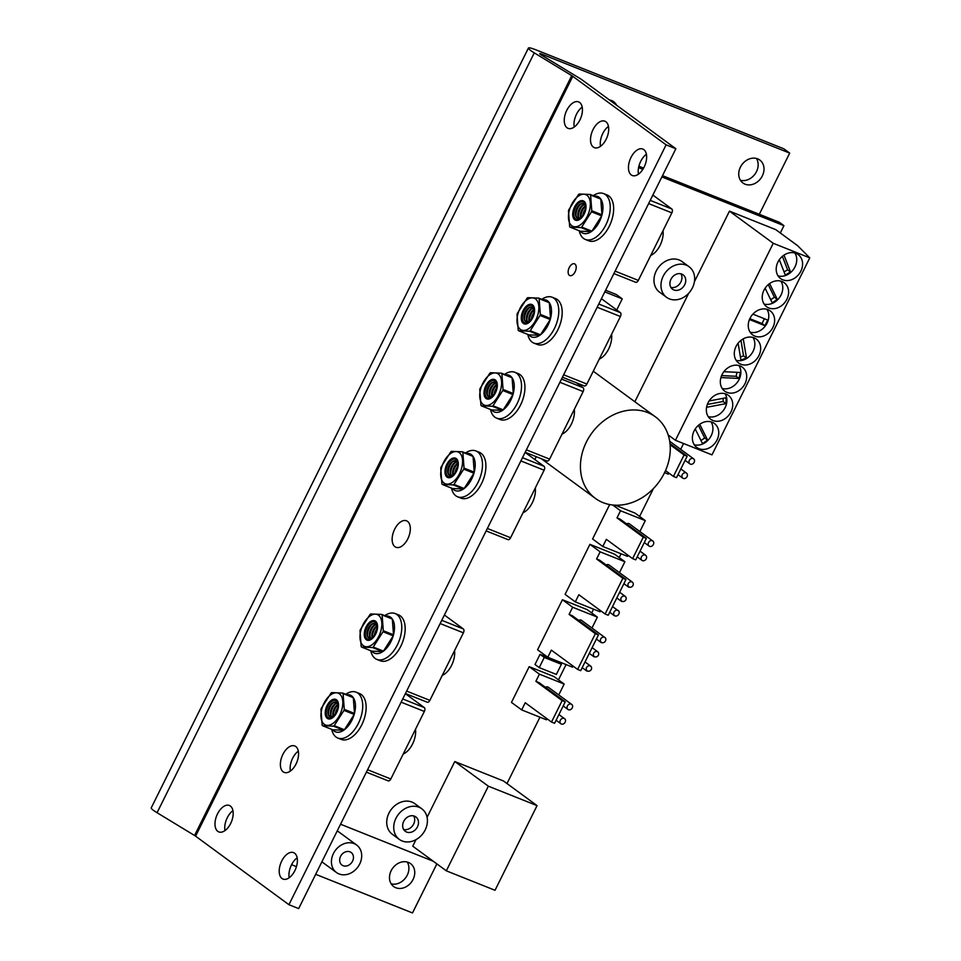<?xml version="1.0" encoding="UTF-8"?>
<svg xmlns="http://www.w3.org/2000/svg" width="961" height="961" viewBox="0 0 961 961"><rect width="100%" height="100%" fill="white"/><g stroke="black" fill="none" stroke-linecap="round" stroke-linejoin="round"><path stroke-width="1.44" d="M616.722 309.971L622.247 298.847L616.409 294.559L605.61 290.246M537.055 805.618L488.344 786.182L446.324 870.834L495.035 890.282L537.055 805.618L503.492 780.981L454.781 761.532L427.08 817.33M416.005 839.638L412.762 846.185L446.324 870.834M809.775 257.872L773.245 243.289L675.451 440.282L711.981 454.865L809.775 257.872L797.63 245.692L775.731 229.619L729.459 211.144L694.419 281.729M688.701 293.261L634.849 401.746M433.231 861.224L340.542 824.226M661.853 176.944L783.936 225.667L780.308 232.97M653.456 488.536L639.594 516.441M621.07 553.776L619.196 557.548M593.562 609.178L591.7 612.938M566.065 664.568L558.473 679.859M539.938 717.194L507 783.551M638.584 167.646L642.837 169.352M573.08 666.093L572.552 667.162L547.806 657.276L537.583 649.78L562.425 599.748L587.171 609.622L597.382 617.118L591.964 628.038M600.577 610.691L600.048 611.761L575.303 601.886L565.092 594.379L589.922 544.346L614.668 554.221L624.89 561.717L619.473 572.636M609.682 504.549L592.589 538.977L602.799 546.485L627.545 556.359L628.074 555.29M639.87 531.529L645.287 520.622L635.077 513.114L615.208 505.186M558.761 694.923L564.167 684.04L553.944 676.544L529.199 666.67L511.468 702.407L521.679 709.903L546.425 719.789L546.953 718.72M561.404 664.279L557.164 661.168L540.046 654.333L534.989 664.507L539.229 667.607L556.347 674.442L561.404 664.279L544.274 657.444L539.229 667.607M638.909 166.217L643.594 168.091M662.501 175.635L779.263 222.243L783.936 225.667M622.247 298.847L604.793 291.88M544.274 657.444L540.046 654.333M536.262 456.703L534.845 459.55M700.977 440.546L704.677 438L698.395 425.339M704.677 438L707.596 440.138L702.515 443.646L695.235 428.966M699.728 424.281L707.596 440.138M784.044 271.903L787.612 269.801L782.386 256.335M787.612 269.801L790.519 271.951L785.269 275.05L779.323 259.71M783.996 255.121L790.519 271.951M770.698 299.736L774.386 297.237L768.259 284.612M774.386 297.237L777.305 299.388L772.212 302.847L765.112 288.204M769.617 283.543L777.305 299.388M749.832 318.68L762.013 323.545L764.403 318.728M762.013 323.545L764.932 325.683L749.46 319.508M752.883 314.127L767.731 320.061L764.932 325.683M740.414 357.011L743.55 355.846L740.967 340.362M743.55 355.846L746.469 357.985L740.931 360.063L738.108 343.197M743.261 338.837L746.469 357.985M721.603 375.595L736.126 376.292L736.991 372.327M736.126 376.292L739.045 378.442L720.918 377.565M723.873 371.691L740.342 372.484L739.045 378.442M707.356 404.449L723.116 401.482L723.14 398.31M723.116 401.482L726.035 403.62L706.575 407.296M709.11 400.965L726.084 397.758L726.035 403.62M488.344 786.182L454.781 761.532M664.327 473.148A50.633 41.527 -53.7 0 1 595.388 498.399A50.633 41.527 -53.7 0 1 591.88 433.015A50.633 41.527 -53.7 0 1 655.318 416.774A50.633 41.527 -53.7 0 1 664.327 473.148M673.421 476.416L676.52 477.653L687.163 456.211L684.076 454.973L673.421 476.416L665.505 470.602M684.076 454.973L670.117 444.727M687.163 456.211L670.009 443.61M551.494 722.047L562.137 700.605L565.236 701.842L554.593 723.285L551.494 722.047L525.223 702.755L521.679 709.903M565.236 701.842L538.965 682.55L535.866 681.313L562.137 700.605M577.621 669.421L580.708 670.658L598.451 634.909L595.364 633.683L577.621 669.421L551.35 650.129L547.806 657.276M598.451 634.909L572.191 615.629L569.092 614.391L572.636 607.244L597.382 617.118M595.364 633.683L569.092 614.391M605.118 614.019L608.217 615.256L625.959 579.519L622.86 578.282L605.118 614.019L578.846 594.739L575.303 601.886M625.959 579.519L599.688 560.227L596.589 558.99L600.144 551.842L624.89 561.717M622.86 578.282L596.589 558.99M632.614 558.629L635.714 559.855L646.357 538.412L643.269 537.175L632.614 558.629L606.355 539.337L602.799 546.485M646.357 538.412L620.085 519.12L616.998 517.895L643.269 537.175M694.166 462.301A3.135 2.571 126.3 0 0 689.674 459.826A3.135 2.571 126.3 0 0 689.89 463.875A3.135 2.571 126.3 0 0 694.166 462.301M693.602 458.817L670.261 441.676A3.135 2.571 126.3 0 0 669.709 441.387M565.152 722.204A3.135 2.571 126.3 0 0 560.659 719.717A3.135 2.571 126.3 0 0 560.876 723.765A3.135 2.571 126.3 0 0 565.152 722.204M572.251 707.909A3.135 2.571 126.3 0 0 567.759 705.422A3.135 2.571 126.3 0 0 567.975 709.47A3.135 2.571 126.3 0 0 572.251 707.909M571.687 704.413L548.335 687.271A3.135 2.571 126.3 0 0 545.452 687.319M591.255 669.601A3.135 2.571 126.3 0 0 586.594 667.39A3.135 2.571 126.3 0 0 591.255 669.601M598.355 655.306A3.135 2.571 126.3 0 0 593.694 653.096A3.135 2.571 126.3 0 0 598.355 655.306M605.454 641.011A3.135 2.571 126.3 0 0 600.781 638.801A3.135 2.571 126.3 0 0 605.454 641.011M578.69 620.398A3.135 2.571 -53.7 0 1 581.549 620.374L604.901 637.527M618.764 614.211A3.135 2.571 126.3 0 0 614.091 611.989A3.135 2.571 126.3 0 0 618.764 614.211M625.851 599.904A3.135 2.571 126.3 0 0 621.19 597.694A3.135 2.571 126.3 0 0 625.851 599.904M632.951 585.609A3.135 2.571 126.3 0 0 628.29 583.399A3.135 2.571 126.3 0 0 632.951 585.609M606.187 565.008A3.135 2.571 -53.7 0 1 609.046 564.984L632.398 582.126M646.26 558.809A3.135 2.571 126.3 0 0 641.78 556.323A3.135 2.571 126.3 0 0 641.996 560.371A3.135 2.571 126.3 0 0 646.26 558.809M653.36 544.515A3.135 2.571 126.3 0 0 648.867 542.028A3.135 2.571 126.3 0 0 649.083 546.076A3.135 2.571 126.3 0 0 653.36 544.515M652.795 541.019L629.455 523.877A3.135 2.571 126.3 0 0 626.596 523.901M687.067 476.608A3.135 2.571 126.3 0 0 682.586 474.121A3.135 2.571 126.3 0 0 682.803 478.17A3.135 2.571 126.3 0 0 687.067 476.608M564.167 684.04L539.421 674.166L535.866 681.313M539.421 674.166L529.199 666.67M664.568 472.644L668.351 474.157L668.88 473.088M680.676 449.328L683.559 443.526M645.287 520.622L620.542 510.747L616.998 517.895M620.542 510.747L612.734 505.005M600.144 551.842L589.922 544.346M572.636 607.244L562.425 599.748M711.056 421.867A14.871 12.193 -53.7 0 1 711.176 435.729A14.871 12.193 -53.7 0 1 694.25 444.751M717.014 440.018A14.871 12.193 -53.7 0 1 696.773 447.442A14.871 12.193 -53.7 0 1 695.74 428.234A14.871 12.193 -53.7 0 1 714.371 423.465A14.871 12.193 -53.7 0 1 717.014 440.018M725.026 393.722A14.871 12.193 -53.7 0 1 725.147 407.596A14.871 12.193 -53.7 0 1 708.221 416.618M730.985 411.873A14.871 12.193 -53.7 0 1 710.744 419.296A14.871 12.193 -53.7 0 1 709.711 400.088A14.871 12.193 -53.7 0 1 728.342 395.319A14.871 12.193 -53.7 0 1 730.985 411.873M738.997 365.576A14.871 12.193 -53.7 0 1 739.117 379.451A14.871 12.193 -53.7 0 1 722.192 388.472M744.955 383.739A14.871 12.193 -53.7 0 1 724.714 391.151A14.871 12.193 -53.7 0 1 723.681 371.943A14.871 12.193 -53.7 0 1 742.312 367.174A14.871 12.193 -53.7 0 1 744.955 383.739M752.968 337.431A14.871 12.193 -53.7 0 1 753.088 351.306A14.871 12.193 -53.7 0 1 736.162 360.327M758.926 355.594A14.871 12.193 -53.7 0 1 738.685 363.018A14.871 12.193 -53.7 0 1 737.652 343.81A14.871 12.193 -53.7 0 1 756.283 339.041A14.871 12.193 -53.7 0 1 758.926 355.594M766.938 309.286A14.871 12.193 -53.7 0 1 767.058 323.16A14.871 12.193 -53.7 0 1 750.133 332.182M772.896 327.449A14.871 12.193 -53.7 0 1 752.643 334.872A14.871 12.193 -53.7 0 1 751.622 315.664A14.871 12.193 -53.7 0 1 770.254 310.896A14.871 12.193 -53.7 0 1 772.896 327.449M780.909 281.153A14.871 12.193 -53.7 0 1 781.029 295.027A14.871 12.193 -53.7 0 1 764.103 304.048M786.867 299.303A14.871 12.193 -53.7 0 1 766.614 306.727A14.871 12.193 -53.7 0 1 765.593 287.519A14.871 12.193 -53.7 0 1 784.224 282.75A14.871 12.193 -53.7 0 1 786.867 299.303M794.879 253.007A14.871 12.193 -53.7 0 1 794.999 266.882A14.871 12.193 -53.7 0 1 778.062 275.903M800.837 271.17A14.871 12.193 -53.7 0 1 780.584 278.582A14.871 12.193 -53.7 0 1 779.563 259.374A14.871 12.193 -53.7 0 1 798.195 254.605A14.871 12.193 -53.7 0 1 800.837 271.17M675.451 440.282L668.183 434.949M773.245 243.289L729.459 211.144M403.236 754.001A17.406 9.742 -68.2 0 0 415.512 729.267M442.276 675.367A17.406 9.742 -68.2 0 0 454.541 650.645M522.988 512.754A17.406 9.742 -68.2 0 0 535.277 488.02M562.029 434.12A17.406 9.742 -68.2 0 0 574.306 409.386M599.28 359.066A17.406 9.742 -68.2 0 0 611.568 334.332M650.741 255.41A17.406 9.742 -68.2 0 0 663.018 230.688M534.268 52.867L157.075 812.718L194.554 835.493A5.057 0.601 -153.6 0 1 195.588 836.166L288.925 904.697L666.117 144.847L572.78 76.315A5.057 0.601 -153.6 0 0 571.747 75.631L534.268 52.867A17.718 2.102 26.4 0 1 528.418 48.05A17.718 2.102 26.4 0 1 536.118 49.924L783.852 148.811L789.69 153.099L759.322 214.279M756.463 158.469A14.235 11.676 -53.7 0 1 754.95 174.145A14.235 11.676 -53.7 0 1 740.438 180.284M407.212 862.029A14.235 11.676 -53.7 0 1 405.686 877.717A14.235 11.676 -53.7 0 1 391.187 883.856M610.331 100.136A14.235 11.676 -53.7 0 1 610.8 100.965M352.555 861.164A7.784 6.379 -53.7 0 1 341.96 865.056A7.784 6.379 -53.7 0 1 340.963 855.674A7.784 6.379 -53.7 0 1 349.996 851.854A7.784 6.379 -53.7 0 1 351.161 852.503A7.784 6.379 -53.7 0 1 352.555 861.164M359.69 864.023A17.058 13.995 -53.7 0 1 336.47 872.528A17.058 13.995 -53.7 0 1 335.281 850.497A17.058 13.995 -53.7 0 1 356.651 845.031A17.058 13.995 -53.7 0 1 359.69 864.023M337.167 831.013A17.058 13.995 -53.7 0 1 339.137 832.178L356.651 845.031M288.925 904.697L298.667 908.589L675.859 148.739L582.522 80.207A17.718 2.102 26.4 0 0 578.906 77.829L541.427 55.053A5.057 0.601 26.4 0 1 539.758 53.684A5.057 0.601 26.4 0 1 541.956 54.212L789.69 153.099M157.075 812.718A17.718 2.102 -153.6 0 1 151.225 807.901L528.418 48.05M436.859 863.879L412.497 912.95L315.676 874.306M296.444 866.63L291.579 864.684M666.117 144.847L675.859 148.739M297.141 857.825A14.235 7.964 -68.2 0 0 291.471 864.912A14.235 7.964 -68.2 0 0 289.189 877.741M282.005 878.51A14.235 7.964 -68.2 0 0 283.014 879.063A14.235 7.964 -68.2 0 0 295.7 868.792A14.235 7.964 -68.2 0 0 293.573 852.611A14.235 7.964 -68.2 0 0 281.729 861.02A14.235 7.964 -68.2 0 0 282.005 878.51M232.934 810.676A14.235 7.964 -68.2 0 0 227.264 817.763A14.235 7.964 -68.2 0 0 224.982 830.592M217.799 831.361A14.235 7.964 -68.2 0 0 218.808 831.914A14.235 7.964 -68.2 0 0 231.481 821.643A14.235 7.964 -68.2 0 0 229.367 805.462A14.235 7.964 -68.2 0 0 217.522 813.871A14.235 7.964 -68.2 0 0 217.799 831.361M582.186 107.115A14.235 7.964 -68.2 0 0 576.516 114.191A14.235 7.964 -68.2 0 0 574.234 127.032M567.05 127.789A14.235 7.964 -68.2 0 0 568.059 128.354A14.235 7.964 -68.2 0 0 580.744 118.083A14.235 7.964 -68.2 0 0 578.618 101.902A14.235 7.964 -68.2 0 0 566.774 110.311A14.235 7.964 -68.2 0 0 567.05 127.789M646.393 154.265A14.235 7.964 -68.2 0 0 640.723 161.34A14.235 7.964 -68.2 0 0 638.44 174.181M631.257 174.938A14.235 7.964 -68.2 0 0 632.266 175.503A14.235 7.964 -68.2 0 0 644.951 165.232A14.235 7.964 -68.2 0 0 642.825 149.051A14.235 7.964 -68.2 0 0 630.981 157.448A14.235 7.964 -68.2 0 0 631.257 174.938M407.8 538.857A14.235 7.964 -68.2 0 0 406.515 520.814A14.235 7.964 -68.2 0 0 394.659 529.223A14.235 7.964 -68.2 0 0 395.956 547.265A14.235 7.964 -68.2 0 0 407.8 538.857M606.175 139.237A14.235 7.964 -68.2 0 0 604.889 121.194A14.235 7.964 -68.2 0 0 593.045 129.591A14.235 7.964 -68.2 0 0 594.33 147.646A14.235 7.964 -68.2 0 0 606.175 139.237M608.457 126.408A14.235 7.964 -68.2 0 0 600.505 146.312M296.036 764.007A14.235 7.964 -68.2 0 0 294.751 745.952A14.235 7.964 -68.2 0 0 282.906 754.361A14.235 7.964 -68.2 0 0 284.192 772.404A14.235 7.964 -68.2 0 0 296.036 764.007M298.318 751.166A14.235 7.964 -68.2 0 0 290.366 771.082M569.248 267.554A6.331 3.544 -68.2 0 0 569.825 275.579A6.331 3.544 -68.2 0 0 575.279 271.434A6.331 3.544 -68.2 0 0 574.966 264.071A6.331 3.544 -68.2 0 0 574.522 263.819A6.331 3.544 -68.2 0 0 569.248 267.554M391.151 870.714A14.235 11.676 126.3 0 0 393.686 886.559A14.235 11.676 126.3 0 0 411.524 881.994A14.235 11.676 126.3 0 0 410.539 863.603A14.235 11.676 126.3 0 0 391.151 870.714M740.414 167.142A14.235 11.676 126.3 0 0 742.937 182.998A14.235 11.676 126.3 0 0 760.788 178.434A14.235 11.676 126.3 0 0 759.803 160.043A14.235 11.676 126.3 0 0 740.414 167.142M616.638 105.254A14.235 11.676 126.3 0 0 613.659 101.71A14.235 11.676 126.3 0 0 609.394 99.932M413.674 815.901A8.925 7.316 -53.7 0 1 413.65 824.07A8.925 7.316 -53.7 0 1 403.68 829.523M417.446 826.856A8.925 7.316 -53.7 0 1 405.29 831.301A8.925 7.316 -53.7 0 1 404.677 819.781A8.925 7.316 -53.7 0 1 415.861 816.922A8.925 7.316 -53.7 0 1 417.446 826.856M425.182 829.944A18.992 15.568 -53.7 0 1 399.332 839.409A18.992 15.568 -53.7 0 1 398.022 814.892A18.992 15.568 -53.7 0 1 421.807 808.802A18.992 15.568 -53.7 0 1 425.182 829.944M399.332 839.409L392.328 834.268A18.992 15.568 -53.7 0 1 391.019 809.751A18.992 15.568 -53.7 0 1 414.804 803.66L421.807 808.802M680.929 273.813A8.925 7.316 -53.7 0 1 680.893 281.969A8.925 7.316 -53.7 0 1 670.922 287.435M684.688 284.756A8.925 7.316 -53.7 0 1 672.544 289.213A8.925 7.316 -53.7 0 1 671.919 277.681A8.925 7.316 -53.7 0 1 683.103 274.822A8.925 7.316 -53.7 0 1 684.688 284.756M692.437 287.844A18.992 15.568 -53.7 0 1 666.586 297.321A18.992 15.568 -53.7 0 1 665.264 272.804A18.992 15.568 -53.7 0 1 689.061 266.714A18.992 15.568 -53.7 0 1 692.437 287.844M666.586 297.321L659.582 292.18A18.992 15.568 -53.7 0 1 658.261 267.651A18.992 15.568 -53.7 0 1 682.058 261.572L689.061 266.714M402.719 698.959L424.294 707.572L405.35 693.662M424.294 707.572A3.159 1.766 111.8 0 1 424.354 711.452L390.827 778.999A3.159 1.766 111.8 0 1 388.196 780.861A3.159 1.766 111.8 0 1 387.968 780.74M441.76 620.325L463.334 628.938L444.39 615.028M463.334 628.938A3.159 1.766 111.8 0 1 463.394 632.831L429.867 700.365A3.159 1.766 111.8 0 1 427.237 702.239A3.159 1.766 111.8 0 1 427.008 702.107M522.484 457.7L544.058 466.313L525.114 452.403M544.058 466.313A3.159 1.766 111.8 0 1 544.118 470.205L510.591 537.74A3.159 1.766 111.8 0 1 507.949 539.614A3.159 1.766 111.8 0 1 507.732 539.481M561.512 379.078L583.087 387.679L576.444 382.814M583.087 387.679A3.159 1.766 111.8 0 1 583.147 391.571L549.62 459.118A3.159 1.766 111.8 0 1 546.989 460.98A3.159 1.766 111.8 0 1 546.761 460.86M598.775 304.024L620.35 312.625L601.406 298.715M620.35 312.625A3.159 1.766 111.8 0 1 620.41 316.517L586.883 384.052A3.159 1.766 111.8 0 1 584.24 385.926A3.159 1.766 111.8 0 1 584.024 385.805M650.225 200.369L671.799 208.981L652.855 195.071M671.799 208.981A3.159 1.766 111.8 0 1 671.859 212.861L638.332 280.408A3.159 1.766 111.8 0 1 635.702 282.282A3.159 1.766 111.8 0 1 635.473 282.15M333.515 726.168L343.714 730.24L332.77 729.783A19.785 11.076 111.8 0 0 343.714 730.24L343.714 730.24A19.797 11.076 111.8 0 0 344.41 729.747L354.177 714.467A19.785 11.076 111.8 0 1 344.41 729.747L334.2 725.675A19.797 11.076 111.8 0 1 333.515 726.168L322.56 725.711A19.797 11.076 111.8 0 1 322.151 725.171L320.974 709.41A19.797 11.076 111.8 0 1 321.262 708.377L331.04 693.085A19.797 11.076 111.8 0 1 331.725 692.593L342.693 693.061A19.797 11.076 111.8 0 1 342.897 693.325A19.797 11.076 111.8 0 1 343.089 693.602L344.266 709.35A19.797 11.076 111.8 0 1 343.978 710.383L334.2 725.675M340.771 695.175A17.142 9.598 111.8 0 1 332.95 723.417A17.142 9.598 111.8 0 1 321.911 708.665A17.142 9.598 111.8 0 1 340.771 695.175M343.978 710.383L354.189 714.455A19.797 11.076 111.8 0 0 354.477 713.422A19.785 11.076 111.8 0 1 354.177 714.467M342.693 693.061L352.891 697.133A19.797 11.076 111.8 0 1 353.3 697.674L354.477 713.422L344.266 709.35M343.089 693.602L353.3 697.674A19.785 11.076 111.8 0 1 354.477 713.422M337.551 709.038A7.76 4.349 -68.2 0 0 335.954 713.026M337.743 707.873A7.76 4.349 -68.2 0 0 335.305 714.011M337.695 705.122A7.76 4.349 -68.2 0 0 333.371 715.969M337.599 704.701A7.76 4.349 -68.2 0 0 333.011 716.209M337.011 701.674A9.286 5.201 111.8 0 1 335.653 713.831A9.286 5.201 111.8 0 1 327.377 716.75A9.286 5.201 111.8 0 1 328.746 704.593A9.286 5.201 111.8 0 1 337.011 701.674M337.287 700.629A10.415 5.826 111.8 0 1 332.53 717.795A10.415 5.826 111.8 0 1 325.827 708.834A10.415 5.826 111.8 0 1 337.287 700.629M335.966 702.371A7.76 4.349 -68.2 0 0 329.719 707.08A7.76 4.349 -68.2 0 0 329.287 715.969A7.76 4.349 -68.2 0 0 330.224 716.774M328.842 715.789A7.76 4.349 -68.2 0 0 329.995 716.69A7.76 4.349 -68.2 0 0 336.903 711.092A7.76 4.349 -68.2 0 0 335.749 702.275A7.76 4.349 -68.2 0 0 329.359 706.707A7.76 4.349 -68.2 0 0 328.842 715.789M336.999 703.32A7.76 4.349 -68.2 0 0 331.725 709.026A7.76 4.349 -68.2 0 0 331.629 716.798M336.83 703.092A7.76 4.349 -68.2 0 0 331.305 708.762A7.76 4.349 -68.2 0 0 331.281 716.762A7.76 4.349 -68.2 0 0 331.341 716.846M322.56 725.711L332.758 729.783M332.758 703.224A9.49 5.31 -68.2 0 0 328.482 713.951M335.197 704.197A9.49 5.31 -68.2 0 0 330.92 714.924M337.635 705.17A9.49 5.31 -68.2 0 0 333.347 715.897M346.777 694.695A19.785 11.076 111.8 0 1 352.879 697.121M345.708 694.262L346.344 693.866A24.686 13.814 111.8 0 1 356.135 692.196A24.686 13.814 111.8 0 1 359.786 695.079A24.686 13.814 111.8 0 1 358.129 723.921A24.686 13.814 111.8 0 1 337.828 738.036A24.686 13.814 111.8 0 1 331.881 730.084L331.701 729.363M356.135 692.196L359.534 693.554A24.686 13.814 111.8 0 1 363.198 696.449A24.686 13.814 111.8 0 1 361.54 725.291A24.686 13.814 111.8 0 1 341.239 739.393L337.828 738.036M382.742 651.618L371.799 651.15A19.785 11.076 111.8 0 0 382.742 651.618L382.754 651.618A19.797 11.076 111.8 0 0 383.439 651.126L393.217 635.834A19.785 11.076 111.8 0 1 383.451 651.114L373.228 647.053A19.797 11.076 111.8 0 1 372.544 647.546L361.588 647.077A19.797 11.076 111.8 0 1 361.18 646.537L360.003 630.776A19.797 11.076 111.8 0 1 360.291 629.755L370.069 614.451A19.797 11.076 111.8 0 1 370.766 613.959L381.721 614.427A19.797 11.076 111.8 0 1 381.925 614.692A19.797 11.076 111.8 0 1 382.118 614.968L383.295 630.728A19.797 11.076 111.8 0 1 383.019 631.749L373.228 647.053M379.811 616.542A17.142 9.598 111.8 0 1 371.979 644.783A17.142 9.598 111.8 0 1 360.94 630.032A17.142 9.598 111.8 0 1 379.811 616.542M383.019 631.749L393.217 635.834A19.797 11.076 111.8 0 0 393.505 634.801A19.785 11.076 111.8 0 1 393.217 635.834M381.721 614.427L391.92 618.5A19.797 11.076 111.8 0 1 392.328 619.04L393.505 634.789L383.295 630.728M382.118 614.968L392.328 619.04A19.785 11.076 111.8 0 1 393.505 634.789M376.58 630.404A7.76 4.349 -68.2 0 0 374.982 634.392M376.784 629.251A7.76 4.349 -68.2 0 0 374.334 635.377M376.724 626.488A7.76 4.349 -68.2 0 0 372.4 637.335M376.64 626.079A7.76 4.349 -68.2 0 0 372.039 637.575M376.051 623.04A9.286 5.201 111.8 0 1 374.682 635.197A9.286 5.201 111.8 0 1 366.405 638.116A9.286 5.201 111.8 0 1 367.775 625.971A9.286 5.201 111.8 0 1 376.051 623.04M376.316 622.007A10.415 5.826 111.8 0 1 371.559 639.161A10.415 5.826 111.8 0 1 364.856 630.2A10.415 5.826 111.8 0 1 376.316 622.007M375.006 623.737A7.76 4.349 -68.2 0 0 368.748 628.446A7.76 4.349 -68.2 0 0 368.327 637.335A7.76 4.349 -68.2 0 0 369.252 638.14M367.871 637.155A7.76 4.349 -68.2 0 0 369.024 638.068A7.76 4.349 -68.2 0 0 375.943 632.458A7.76 4.349 -68.2 0 0 374.778 623.641A7.76 4.349 -68.2 0 0 368.399 628.086A7.76 4.349 -68.2 0 0 367.871 637.155M376.039 624.698A7.76 4.349 -68.2 0 0 370.754 630.392A7.76 4.349 -68.2 0 0 370.658 638.164M375.871 624.458A7.76 4.349 -68.2 0 0 370.333 630.128A7.76 4.349 -68.2 0 0 370.309 638.128A7.76 4.349 -68.2 0 0 370.381 638.212M361.588 647.077L371.787 651.15M372.544 647.546L382.754 651.618M371.799 624.59A9.49 5.31 -68.2 0 0 367.51 635.317M374.225 625.563A9.49 5.31 -68.2 0 0 369.949 636.29M376.664 626.536A9.49 5.31 -68.2 0 0 372.387 637.263M385.817 616.061A19.785 11.076 111.8 0 1 391.908 618.5M384.748 615.641L385.373 615.232A24.686 13.814 111.8 0 1 395.163 613.562A24.686 13.814 111.8 0 1 398.827 616.457A24.686 13.814 111.8 0 1 397.169 645.299A24.686 13.814 111.8 0 1 376.856 659.402A24.686 13.814 111.8 0 1 370.922 651.45L370.742 650.729M395.163 613.562L398.575 614.92A24.686 13.814 111.8 0 1 402.227 617.815A24.686 13.814 111.8 0 1 400.581 646.657A24.686 13.814 111.8 0 1 380.268 660.772L376.856 659.402M463.466 488.993L452.523 488.536A19.785 11.076 111.8 0 0 463.466 488.993L463.478 488.993A19.797 11.076 111.8 0 0 464.163 488.5L473.941 473.22A19.785 11.076 111.8 0 1 464.175 488.488L453.964 484.428A19.797 11.076 111.8 0 1 453.268 484.921L442.312 484.452A19.797 11.076 111.8 0 1 441.916 483.924L440.739 468.163A19.797 11.076 111.8 0 1 441.015 467.13L450.805 451.838A19.797 11.076 111.8 0 1 451.49 451.346L462.445 451.802A19.797 11.076 111.8 0 1 462.649 452.066A19.797 11.076 111.8 0 1 462.854 452.343L464.031 468.103A19.797 11.076 111.8 0 1 463.743 469.136L453.964 484.428M460.535 453.928A17.142 9.598 111.8 0 1 452.703 482.17A17.142 9.598 111.8 0 1 441.676 467.418A17.142 9.598 111.8 0 1 460.535 453.928M463.743 469.136L473.941 473.208A19.797 11.076 111.8 0 0 474.229 472.175A19.785 11.076 111.8 0 1 473.941 473.22M462.445 451.802L472.656 455.874A19.797 11.076 111.8 0 1 473.052 456.415L474.229 472.163L464.031 468.103M462.854 452.343L473.052 456.415A19.785 11.076 111.8 0 1 474.229 472.163M457.304 467.779A7.76 4.349 -68.2 0 0 455.706 471.779M457.508 466.626A7.76 4.349 -68.2 0 0 455.058 472.752M457.46 463.875A7.76 4.349 -68.2 0 0 453.124 474.71M457.364 463.454A7.76 4.349 -68.2 0 0 452.775 474.95M456.775 460.427A9.286 5.201 111.8 0 1 455.406 472.572A9.286 5.201 111.8 0 1 447.129 475.503A9.286 5.201 111.8 0 1 448.499 463.346A9.286 5.201 111.8 0 1 456.775 460.427M457.04 459.382A10.415 5.826 111.8 0 1 452.283 476.548A10.415 5.826 111.8 0 1 445.58 467.575A10.415 5.826 111.8 0 1 457.04 459.382M455.73 461.124A7.76 4.349 -68.2 0 0 449.472 465.833A7.76 4.349 -68.2 0 0 449.051 474.71A7.76 4.349 -68.2 0 0 449.976 475.527M448.595 474.53A7.76 4.349 -68.2 0 0 449.748 475.443A7.76 4.349 -68.2 0 0 456.667 469.845A7.76 4.349 -68.2 0 0 455.514 461.016A7.76 4.349 -68.2 0 0 449.123 465.46A7.76 4.349 -68.2 0 0 448.595 474.53M456.763 462.073A7.76 4.349 -68.2 0 0 451.478 467.767A7.76 4.349 -68.2 0 0 451.382 475.539M456.595 461.845A7.76 4.349 -68.2 0 0 451.057 467.502A7.76 4.349 -68.2 0 0 451.033 475.503A7.76 4.349 -68.2 0 0 451.105 475.587M442.312 484.452L452.523 488.524M453.268 484.921L463.478 488.993M452.523 461.965A9.49 5.31 -68.2 0 0 448.246 472.692M454.961 462.938A9.49 5.31 -68.2 0 0 450.673 473.665M457.388 463.911A9.49 5.31 -68.2 0 0 453.111 474.638M466.541 453.436A19.785 11.076 111.8 0 1 472.644 455.874M465.472 453.015L466.097 452.607A24.686 13.814 111.8 0 1 475.887 450.937A24.686 13.814 111.8 0 1 479.551 453.832A24.686 13.814 111.8 0 1 477.893 482.674A24.686 13.814 111.8 0 1 457.592 496.789A24.686 13.814 111.8 0 1 451.646 488.837L451.466 488.104M475.887 450.937L479.299 452.295A24.686 13.814 111.8 0 1 482.963 455.19A24.686 13.814 111.8 0 1 481.305 484.032A24.686 13.814 111.8 0 1 460.992 498.146L457.592 496.789M492.308 406.287L502.507 410.359L491.564 409.903A19.785 11.076 111.8 0 0 502.507 410.359L502.507 410.359A19.797 11.076 111.8 0 0 503.192 409.866L512.97 394.587A19.785 11.076 111.8 0 1 503.204 409.854L492.993 405.794A19.797 11.076 111.8 0 1 492.308 406.287L481.341 405.83A19.797 11.076 111.8 0 1 480.944 405.29L479.767 389.529A19.797 11.076 111.8 0 1 480.056 388.496L489.834 373.204A19.797 11.076 111.8 0 1 490.518 372.712L501.474 373.18A19.797 11.076 111.8 0 1 501.69 373.433A19.797 11.076 111.8 0 1 501.882 373.709L503.059 389.469A19.797 11.076 111.8 0 1 502.771 390.502L492.993 405.794M499.564 375.295A17.142 9.598 111.8 0 1 491.744 403.536A17.142 9.598 111.8 0 1 480.704 388.785A17.142 9.598 111.8 0 1 499.564 375.295M512.982 394.575L512.97 394.587A19.785 11.076 111.8 0 0 513.27 393.529A19.797 11.076 111.8 0 1 512.982 394.575L502.771 390.502M501.882 373.709L512.093 377.781L513.258 393.529A19.785 11.076 111.8 0 0 512.093 377.793A19.797 11.076 111.8 0 0 511.684 377.253L501.474 373.18M503.059 389.469L513.27 393.529M496.332 389.145A7.76 4.349 -68.2 0 0 494.747 393.145M496.537 387.992A7.76 4.349 -68.2 0 0 494.098 394.118M496.489 385.241A7.76 4.349 -68.2 0 0 492.164 396.088M496.393 384.82A7.76 4.349 -68.2 0 0 491.804 396.328M495.804 381.793A9.286 5.201 111.8 0 1 494.435 393.95A9.286 5.201 111.8 0 1 486.17 396.869A9.286 5.201 111.8 0 1 487.527 384.712A9.286 5.201 111.8 0 1 495.804 381.793M496.08 380.748A10.415 5.826 111.8 0 1 491.323 397.914A10.415 5.826 111.8 0 1 484.608 388.953A10.415 5.826 111.8 0 1 496.08 380.748M494.759 382.49A7.76 4.349 -68.2 0 0 488.512 387.199A7.76 4.349 -68.2 0 0 488.08 396.076A7.76 4.349 -68.2 0 0 489.017 396.893M487.635 395.908A7.76 4.349 -68.2 0 0 488.789 396.809A7.76 4.349 -68.2 0 0 495.696 391.211A7.76 4.349 -68.2 0 0 494.543 382.382A7.76 4.349 -68.2 0 0 488.152 386.827A7.76 4.349 -68.2 0 0 487.635 395.908M495.792 383.439A7.76 4.349 -68.2 0 0 490.506 389.145A7.76 4.349 -68.2 0 0 490.422 396.917M495.624 383.211A7.76 4.349 -68.2 0 0 490.098 388.881A7.76 4.349 -68.2 0 0 490.062 396.869A7.76 4.349 -68.2 0 0 490.134 396.965M481.341 405.83L491.551 409.903M491.551 383.343A9.49 5.31 -68.2 0 0 487.275 394.07M493.99 384.316A9.49 5.31 -68.2 0 0 489.714 395.043M496.429 385.289A9.49 5.31 -68.2 0 0 492.14 396.004M505.57 374.814A19.785 11.076 111.8 0 1 511.672 377.241M504.501 374.382L505.138 373.985A24.686 13.814 111.8 0 1 514.916 372.303A24.686 13.814 111.8 0 1 518.58 375.198A24.686 13.814 111.8 0 1 516.922 404.04A24.686 13.814 111.8 0 1 496.621 418.155A24.686 13.814 111.8 0 1 490.675 410.203L490.494 409.482M514.916 372.303L518.327 373.673A24.686 13.814 111.8 0 1 521.991 376.556A24.686 13.814 111.8 0 1 520.333 405.41A24.686 13.814 111.8 0 1 500.032 419.513L496.621 418.155M529.559 331.233L539.77 335.305L528.814 334.848A19.785 11.076 111.8 0 0 539.758 335.305L539.77 335.305A19.797 11.076 111.8 0 0 540.454 334.812L550.233 319.532A19.785 11.076 111.8 0 1 540.466 334.8L530.256 330.74A19.797 11.076 111.8 0 1 529.559 331.233L518.604 330.764A19.797 11.076 111.8 0 1 518.207 330.236L517.03 314.475A19.797 11.076 111.8 0 1 517.306 313.442L527.096 298.15A19.797 11.076 111.8 0 1 527.781 297.658L538.737 298.114A19.797 11.076 111.8 0 1 538.941 298.378A19.797 11.076 111.8 0 1 539.145 298.655L540.322 314.415A19.797 11.076 111.8 0 1 540.034 315.448L530.256 330.74M536.827 300.24A17.142 9.598 111.8 0 1 528.994 328.482A17.142 9.598 111.8 0 1 517.967 313.73A17.142 9.598 111.8 0 1 536.827 300.24M540.034 315.448L550.233 319.52A19.797 11.076 111.8 0 0 550.521 318.487L550.521 318.475A19.785 11.076 111.8 0 1 550.233 319.532M539.145 298.655L549.344 302.727L550.521 318.475A19.785 11.076 111.8 0 0 549.344 302.739A19.797 11.076 111.8 0 0 548.947 302.186L538.737 298.114M540.322 314.415L550.521 318.487M533.595 314.091A7.76 4.349 -68.2 0 0 531.998 318.091M533.799 312.938A7.76 4.349 -68.2 0 0 531.349 319.064M533.751 310.187A7.76 4.349 -68.2 0 0 529.415 321.034M533.655 309.766A7.76 4.349 -68.2 0 0 529.067 321.262M533.067 306.739A9.286 5.201 111.8 0 1 531.697 318.884A9.286 5.201 111.8 0 1 523.421 321.815A9.286 5.201 111.8 0 1 524.79 309.658A9.286 5.201 111.8 0 1 533.067 306.739M533.331 305.694A10.415 5.826 111.8 0 1 528.574 322.86A10.415 5.826 111.8 0 1 521.871 313.887A10.415 5.826 111.8 0 1 533.331 305.694M532.022 307.436A7.76 4.349 -68.2 0 0 525.763 312.145A7.76 4.349 -68.2 0 0 525.343 321.022A7.76 4.349 -68.2 0 0 526.268 321.839M524.886 320.842A7.76 4.349 -68.2 0 0 526.039 321.755A7.76 4.349 -68.2 0 0 532.959 316.157A7.76 4.349 -68.2 0 0 531.805 307.328A7.76 4.349 -68.2 0 0 525.415 311.772A7.76 4.349 -68.2 0 0 524.886 320.842M533.055 308.385A7.76 4.349 -68.2 0 0 527.769 314.079A7.76 4.349 -68.2 0 0 527.673 321.851M532.887 308.157A7.76 4.349 -68.2 0 0 527.349 313.827A7.76 4.349 -68.2 0 0 527.325 321.815A7.76 4.349 -68.2 0 0 527.397 321.911M518.604 330.764L528.814 334.836M528.814 308.289A9.49 5.31 -68.2 0 0 524.526 319.004M531.253 309.25A9.49 5.31 -68.2 0 0 526.964 319.977M533.679 310.223A9.49 5.31 -68.2 0 0 529.403 320.95M542.833 299.748A19.785 11.076 111.8 0 1 548.935 302.186M541.764 299.327L542.388 298.931A24.686 13.814 111.8 0 1 552.179 297.249A24.686 13.814 111.8 0 1 555.842 300.144A24.686 13.814 111.8 0 1 554.185 328.986A24.686 13.814 111.8 0 1 533.884 343.101A24.686 13.814 111.8 0 1 527.937 335.149L527.757 334.416M552.179 297.249L555.59 298.607A24.686 13.814 111.8 0 1 559.254 301.502A24.686 13.814 111.8 0 1 557.596 330.344A24.686 13.814 111.8 0 1 537.283 344.458L533.884 343.101M581.009 227.589L591.219 231.661L580.276 231.193A19.785 11.076 111.8 0 0 591.207 231.661L591.219 231.661A19.797 11.076 111.8 0 0 591.904 231.169L601.682 215.877A19.785 11.076 111.8 0 1 591.916 231.157L581.705 227.096A19.797 11.076 111.8 0 1 581.009 227.589L570.053 227.12A19.797 11.076 111.8 0 1 569.657 226.58L568.48 210.819A19.797 11.076 111.8 0 1 568.768 209.798L578.546 194.494A19.797 11.076 111.8 0 1 579.231 194.002L590.186 194.47A19.797 11.076 111.8 0 1 590.39 194.735A19.797 11.076 111.8 0 1 590.595 195.011L591.772 210.759A19.797 11.076 111.8 0 1 591.483 211.792L581.705 227.096M588.276 196.585A17.142 9.598 111.8 0 1 580.456 224.826A17.142 9.598 111.8 0 1 569.417 210.075A17.142 9.598 111.8 0 1 588.276 196.585M591.483 211.792L601.694 215.865A19.797 11.076 111.8 0 0 601.97 214.844A19.785 11.076 111.8 0 1 601.682 215.877M590.186 194.47L600.397 198.543A19.797 11.076 111.8 0 1 600.793 199.083L601.97 214.832L591.772 210.759M590.595 195.011L600.793 199.083A19.785 11.076 111.8 0 1 601.97 214.832M585.045 210.447A7.76 4.349 -68.2 0 0 583.459 214.435M585.249 209.282A7.76 4.349 -68.2 0 0 582.798 215.42M585.201 206.531A7.76 4.349 -68.2 0 0 580.864 217.378M585.105 206.11A7.76 4.349 -68.2 0 0 580.516 217.618M584.516 203.083A9.286 5.201 111.8 0 1 583.147 215.24A9.286 5.201 111.8 0 1 574.87 218.159A9.286 5.201 111.8 0 1 576.24 206.014A9.286 5.201 111.8 0 1 584.516 203.083M584.781 202.038A10.415 5.826 111.8 0 1 580.036 219.204A10.415 5.826 111.8 0 1 573.321 210.243A10.415 5.826 111.8 0 1 584.781 202.038M583.471 203.78A7.76 4.349 -68.2 0 0 577.213 208.489A7.76 4.349 -68.2 0 0 576.792 217.378A7.76 4.349 -68.2 0 0 577.729 218.183M576.348 217.198A7.76 4.349 -68.2 0 0 577.489 218.111A7.76 4.349 -68.2 0 0 584.408 212.501A7.76 4.349 -68.2 0 0 583.255 203.684A7.76 4.349 -68.2 0 0 576.864 208.117A7.76 4.349 -68.2 0 0 576.348 217.198M584.504 204.729A7.76 4.349 -68.2 0 0 579.219 210.435A7.76 4.349 -68.2 0 0 579.123 218.207M584.336 204.501A7.76 4.349 -68.2 0 0 578.81 210.171A7.76 4.349 -68.2 0 0 578.774 218.171A7.76 4.349 -68.2 0 0 578.846 218.255M570.053 227.12L580.264 231.193M580.264 204.633A9.49 5.31 -68.2 0 0 575.987 215.36M582.702 205.606A9.49 5.31 -68.2 0 0 578.414 216.333M585.141 206.579A9.49 5.31 -68.2 0 0 580.852 217.306M594.282 196.104A19.785 11.076 111.8 0 1 600.385 198.543M593.213 195.672L593.838 195.275A24.686 13.814 111.8 0 1 603.628 193.605A24.686 13.814 111.8 0 1 607.292 196.488A24.686 13.814 111.8 0 1 605.634 225.342A24.686 13.814 111.8 0 1 585.333 239.445A24.686 13.814 111.8 0 1 579.387 231.493L579.207 230.772M603.628 193.605L607.04 194.963A24.686 13.814 111.8 0 1 610.703 197.858A24.686 13.814 111.8 0 1 609.046 226.7A24.686 13.814 111.8 0 1 588.745 240.815L585.333 239.445M571.747 75.631L194.554 835.493M572.78 76.315L195.588 836.166M541.511 55.101L541.956 54.212M401.121 702.179L424.354 711.452M367.595 769.725L390.827 778.999M440.15 623.545L463.394 632.831M406.623 691.091L429.867 700.365M520.886 460.932L544.118 470.205M487.359 528.466L510.591 537.74M559.915 382.298L583.147 391.571M526.388 449.844L549.62 459.118M597.177 307.244L620.41 316.517M563.639 374.778L586.883 384.052M648.627 203.588L671.859 212.861M615.1 271.134L638.332 280.408M541.379 458.745L595.388 498.399M593.261 371.21L655.318 416.774M685.109 460.355L689.89 463.875M556.095 720.245L560.876 723.765M558.918 714.552L564.587 718.72M563.194 705.951L567.975 709.47M582.198 667.655L586.991 671.174M585.033 661.949L590.703 666.117M589.297 653.36L594.09 656.868M592.132 647.654L597.802 651.822M596.397 639.065L601.19 642.573M609.706 612.253L614.487 615.773M612.529 606.559L618.199 610.715M616.794 597.958L621.587 601.478M619.629 592.252L625.299 596.421M623.893 583.663L628.686 587.183M637.203 556.851L641.996 560.371M640.038 551.158L645.708 555.314M644.302 542.557L649.083 546.076M678.01 474.65L682.803 478.17M680.844 468.956L686.514 473.112M321.875 861.813L336.47 872.528M388.196 780.861L366.381 772.163M427.237 702.239L405.422 693.53M507.949 539.614L486.146 530.904M546.989 460.98L525.174 452.271M584.24 385.926L562.437 377.217M635.702 282.282L613.887 273.573"/></g></svg>
